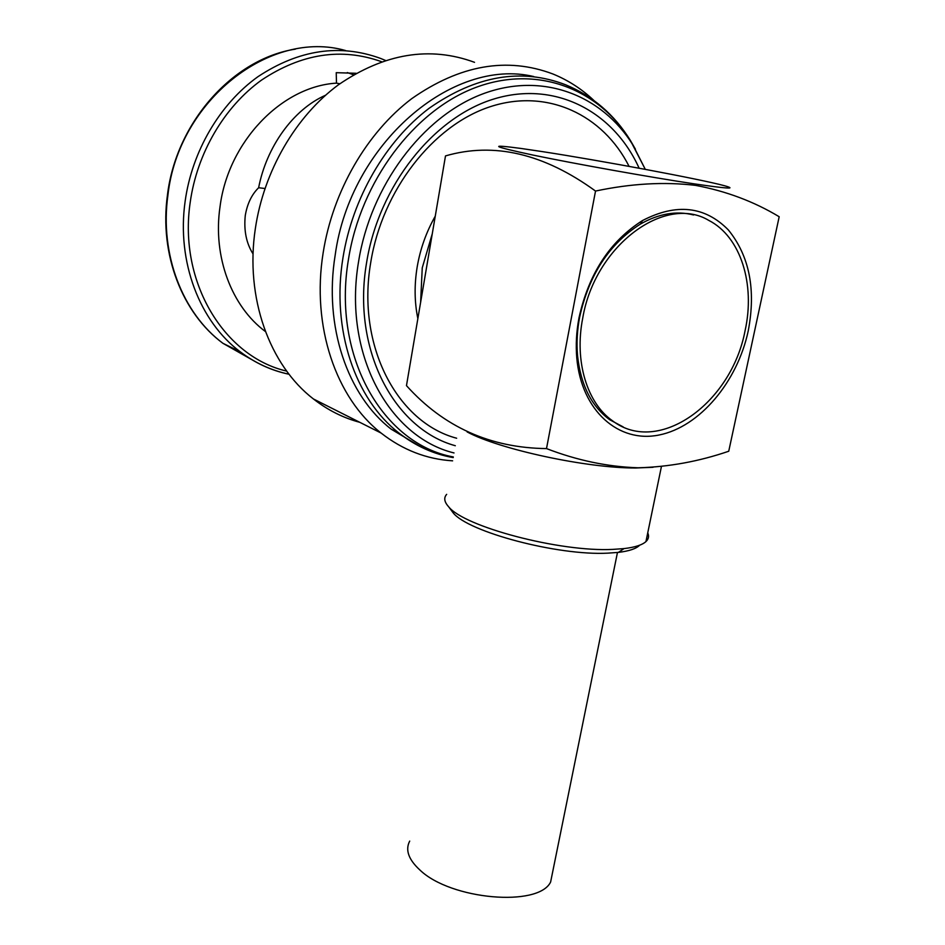 <?xml version="1.0" encoding="UTF-8"?>
<svg xmlns="http://www.w3.org/2000/svg" width="945" height="945" viewBox="0 0 945 945"><rect width="100%" height="100%" fill="white"/><g stroke="black" fill="none" stroke-linecap="round" stroke-linejoin="round"><path stroke-width="1.42" d="M552.931 870.64L550.616 882.039C538.508 907.342 450.93 899.794 420.041 870.144C408.535 859.607 405.086 849.921 409.705 841.085M623.216 426.939L609.69 419.722C591.357 406.185 580.643 384.745 577.525 355.403C576.462 342.976 577.171 330.195 579.663 317.059C588.971 274.924 609.206 243.94 640.356 224.107C658.724 213.629 676.466 210.581 693.571 214.964M582.734 318.087C574.147 361.415 587.14 403.267 612.726 420.95C658.724 455.809 731.489 403.113 745.073 330.703C755.421 284.445 740.868 236.711 708.715 220.362C664.843 193.997 594.866 245.794 582.734 318.087M467.102 431.912C499.255 449.324 587.176 468.318 635.879 467.988L653.054 467.291M420.619 302.365L406.468 385.643C443.654 426.975 490.337 447.954 546.505 448.591C577.1 460.392 607.635 466.795 638.111 467.787C668.776 466.96 698.981 461.443 728.737 451.237L779.188 216.736C753.968 201.545 726.079 191.091 695.532 185.374C664.359 181.641 631.024 183.531 595.527 191.055C543.918 153.551 493.904 141.844 445.497 155.913L432.267 233.793L422.25 267.837L420.619 302.365L432.267 233.793M542.217 151.59L520.919 148.436C487.679 144.018 491.766 146.239 533.181 155.11C575.198 163.851 650.408 177.282 693.583 183.755C727.366 188.728 737.62 189.366 724.342 185.692C700.41 179.148 600.807 160.591 542.217 151.59M639.67 545.194C636.292 548.679 629.205 551.077 618.396 552.388L607.883 553.144C557.904 555.896 467.763 531.87 453.116 512.781L450.67 509.497M446.666 494.353C443.607 497.767 444.244 501.889 448.58 506.697C463.853 526.684 559.889 552.211 612.903 549.388L624.043 548.596C634.922 547.32 642.21 544.981 645.943 541.591C648.636 539.063 649.227 536.158 647.738 532.874M456.648 438.232C397.644 422.663 356.265 346.331 370.735 262.462C382.229 190.441 432.975 125.319 490.148 106.726C547.427 87.932 603.099 114.865 629.086 166.367M419.403 446.005L391.265 429.231C347.784 395.778 323.509 326.675 335.191 255.044C350.252 143.947 452.431 56.936 533.795 76.569M452.62 460.829C426.549 459.211 402.712 449.95 381.107 433.058C336.302 398.176 311.212 326.781 323.166 252.717C332.758 191.469 366.66 132.761 411.689 98.693C459.955 64.921 507.04 56.688 552.931 73.993C568.099 80.171 581.73 88.972 593.791 100.371M359.785 422.32C343.13 417.867 327.679 410.083 313.433 398.967C269.727 365.384 244.802 297.911 255.351 228.548C263.809 171.163 295.561 116.459 338.452 84.778C384.438 53.357 429.798 45.868 474.532 62.323M253.083 253.969C246.338 243.397 243.739 230.592 245.275 215.531C247.247 203.789 251.701 194.528 258.635 187.736C266.395 147.302 292.926 109.596 325.517 95.256M265.415 331.541C231.773 306.653 212.625 256.934 220.02 206.778C228.17 141.821 281.61 86.385 336.479 83.136L339.822 83.774M356.17 73.285L336.231 72.682L336.479 83.136M417.855 318.63C414.453 302.105 414.229 284.847 417.194 266.868C420.277 248.878 426.301 231.974 435.255 216.169M748.227 330.951C737.313 382.087 699.56 426.939 659.161 434.995C618.833 443.406 581.399 411.099 576.781 357.919C575.659 344.925 576.403 331.553 579.001 317.803C588.759 273.684 609.927 241.27 642.505 220.551C676.336 203.01 704.946 206.14 728.347 229.93C749.479 256.024 756.106 289.69 748.227 330.951M264.943 188.504L258.635 187.736M347.299 72.552L353.572 74.785M546.505 448.591L595.527 191.055M455.313 445.721C394.36 429.113 351.599 349.886 366.589 262.663C378.768 185.834 433.779 116.731 494.743 98.741C555.825 80.49 613.825 111.935 639.127 168.21M454.025 452.95C389.269 437.216 342.787 354.032 358.58 261.611C370.558 185.941 422.403 116.743 482.163 94.134C542.028 71.383 601.941 94.783 633.044 145.223L645.293 169.356L630.35 140.392L635.43 149.192M453.316 456.943C383.812 444.398 331.789 357.434 348.469 259.308C360.659 181.629 413.957 110.636 475.394 87.601C536.937 64.414 598.445 88.653 630.35 140.392C614.345 114.534 592.775 96 565.63 84.79C521.392 67.745 475.878 75.576 429.089 108.309C385.43 141.325 352.438 198.32 342.964 257.796C331.116 329.935 355.391 399.463 398.979 433.058L391.265 429.231M345.622 50.569C270.648 28.858 178.404 100.146 167.915 195.19C159.551 254.772 182.857 313.586 222.89 343.283L251.854 359.667M289.052 374.255C271.498 370.594 255.244 363.14 240.313 351.871C199.915 321.808 176.479 262.013 185.137 201.285C192.036 151.247 219.842 103.891 258.02 76.639C299.01 49.601 339.893 43.553 380.705 58.472L385.406 60.409M381.567 61.709C341.535 47.368 301.49 53.511 261.458 80.148C224.142 106.974 196.997 153.362 190.205 202.348C178.227 282.661 224.768 356.903 286.678 371.101M453.198 457.604C433.554 454.132 415.481 445.945 398.979 433.058C415.587 445.709 433.672 453.848 453.222 457.474M609.69 419.722L612.726 420.95M453.116 512.781L448.58 506.697M167.466 194.883C176.242 122.236 233.12 58.767 295.372 49.14M577.525 355.403L576.781 357.919M640.356 224.107L642.505 220.551M289.028 374.232C271.498 370.534 255.256 363.081 240.313 351.871L222.89 343.283C182.491 313.445 159.103 254.5 167.466 194.953M381.107 433.058L313.433 398.967M645.943 541.591L661.429 466.535M618.396 552.388L624.043 548.596M617.463 552.482L550.616 882.039"/></g></svg>
